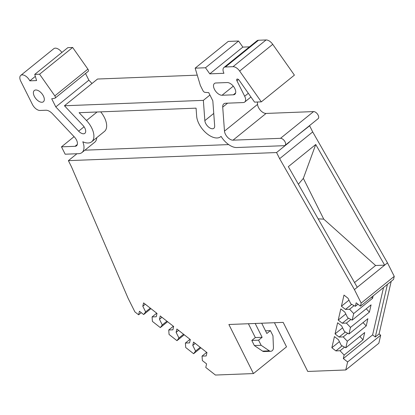 <?xml version="1.0" encoding="UTF-8"?>
<svg xmlns="http://www.w3.org/2000/svg" width="415" height="415" viewBox="0 0 415 415"><rect width="100%" height="100%" fill="white"/><g stroke="black" fill="none" stroke-linecap="round" stroke-linejoin="round"><path stroke-width="0.62" d="M54.827 95.875A2.179 1.178 51.1 0 1 55.112 96.353A2.179 1.178 51.1 0 1 55.117 98.096L88.193 71.364A2.179 1.178 -128.9 0 0 88.188 69.616A2.179 1.178 -128.9 0 0 87.902 69.144L54.827 95.875L39.575 74.207L34.741 74.394L36.603 80.572L29.813 80.837A7.226 3.917 -128.9 0 0 20.75 75.4A7.226 3.917 -128.9 0 0 20.766 81.2L32.443 104.507A7.226 3.917 51.1 0 0 40.037 110.468L45.92 110.24A8.674 4.7 51.1 0 1 52.466 113.736L74.352 136.96A7.226 3.917 51.1 0 1 76.495 140A7.226 3.917 51.1 0 1 76.51 145.8A7.226 3.917 51.1 0 1 75.037 146.313L61.482 146.843L65.165 154.204L78.725 153.675A15.9 8.611 51.1 0 0 81.963 152.544L94.719 142.236A15.9 8.611 51.1 0 0 96.742 137.671M81.963 152.544A15.9 8.611 51.1 0 0 82.798 141.754A17.347 9.395 -128.9 0 0 91.689 141.759A17.347 9.395 -128.9 0 0 91.648 127.846A17.347 9.395 -128.9 0 0 86.507 120.542L79.115 112.698L196.067 108.149L196.663 116.252A17.347 9.395 -128.9 0 0 198.894 123.67A17.347 9.395 -128.9 0 0 220.661 136.737A17.347 9.395 -128.9 0 0 221.071 136.369A15.9 8.611 -128.9 0 0 236.695 147.527L284.197 145.681A4.337 2.35 -128.9 0 0 285.079 145.369A4.337 2.35 -128.9 0 0 285.069 141.894A4.337 2.35 -128.9 0 0 280.509 138.32L233.012 140.166A7.226 3.917 51.1 0 1 224.484 131.119L222.715 107.112A8.674 4.7 51.1 0 1 223.81 103.864A8.674 4.7 51.1 0 1 225.578 103.247L243.226 102.562A7.226 3.917 51.1 0 0 244.7 102.049L250.94 97.001M285.079 145.369L318.155 118.638A4.337 2.35 -128.9 0 0 318.144 115.163A4.337 2.35 -128.9 0 0 313.584 111.583L266.088 113.435A7.226 3.917 51.1 0 1 257.559 104.383L257.383 102.007M100.695 111.858A17.347 9.395 51.1 0 1 104.404 117.533A17.347 9.395 51.1 0 1 104.445 131.446L91.689 141.759M34.331 96.306A7.226 3.917 51.1 0 1 34.31 90.506A7.226 3.917 51.1 0 1 43.383 95.953A7.226 3.917 51.1 0 1 43.399 101.753A7.226 3.917 51.1 0 1 34.331 96.306M225.412 66.981L258.488 40.25L266.082 39.954L233.007 66.685L225.412 66.981A7.226 3.917 51.1 0 0 223.939 67.495A7.226 3.917 51.1 0 0 223.955 73.294L209.782 73.844L205.498 67.759L195.154 68.159L200.362 85.469L202.925 90.584A2.168 1.172 51.1 0 0 205.083 92.369L208.735 92.644L212.822 100.803L214.664 125.87A6.505 3.522 51.1 0 1 213.844 128.308A6.505 3.522 51.1 0 1 208.496 126.99A6.505 3.522 51.1 0 1 204.844 120.625L203.355 100.357L64.455 105.763L82.933 125.372A6.505 3.522 51.1 0 1 84.857 128.111A6.505 3.522 51.1 0 1 84.873 133.324A6.505 3.522 51.1 0 1 78.642 131.166L55.792 106.914L51.704 98.754L54.79 98.241A2.179 1.178 51.1 0 0 55.117 98.096M222.035 95.253A7.226 3.917 51.1 0 1 214.441 89.298A7.226 3.917 51.1 0 1 214.42 83.498A7.226 3.917 51.1 0 1 215.893 82.984L227.207 82.549A7.226 3.917 51.1 0 1 234.133 87.337A7.226 3.917 51.1 0 1 234.823 94.304A7.226 3.917 51.1 0 1 233.349 94.812L222.035 95.253L233.282 86.164M34.741 74.394L67.821 47.663L72.651 47.471L39.575 74.207M248.331 93.297L244.679 96.249A7.226 3.917 51.1 0 1 244.7 102.049M244.679 96.249L236.918 80.749A1.971 1.069 51.1 0 1 236.913 79.166A1.971 1.069 51.1 0 1 239.123 80.219L254.54 102.121L261.326 101.857L239.652 71.064L272.733 44.332A7.226 3.917 -128.9 0 0 266.082 39.954M272.733 44.332L294.401 75.125L261.326 101.857M233.007 66.685A7.226 3.917 51.1 0 1 239.652 71.064M258.488 40.25A7.226 3.917 -128.9 0 0 257.015 40.763L223.939 67.495M209.782 73.844L242.858 47.113L238.573 41.023L205.498 67.759M85.532 73.517L88.867 80.183L55.792 106.914M29.813 80.837L35.337 76.376M249.477 46.854L242.858 47.113M238.573 41.023L228.229 41.427L195.154 68.159M209.933 95.04L203.355 100.357M197.26 75.151L97.53 79.032L64.455 105.763M91.995 83.503L88.867 80.183M87.902 69.144L72.651 47.471M61.887 52.456A7.226 3.917 -128.9 0 0 53.826 48.669L20.75 75.4M338.458 339.745L341.28 345.384L345.799 347.801L347.314 341.234L343.236 336.907L339.076 337.068L335.045 333.909L337.613 322.756L341.644 325.915L344.466 331.554L348.984 333.966L350.499 327.404L346.421 323.077L342.261 323.238L338.23 320.079L340.803 308.926L344.829 312.085L347.656 317.724L352.174 320.136L353.684 313.569L349.606 309.242L345.446 309.408L341.421 306.244L343.988 295.091L348.019 298.25L350.841 303.889L355.359 306.301L356.169 302.8L360.464 306.166L361.175 303.085L354.415 289.592L279.632 158.675L276.561 152.544L68.392 160.641L71.463 166.778L128.147 298.395L134.906 311.893L138.615 314.803L139.44 311.229L143.657 314.539L145.634 311.873L142.807 306.234L143.58 302.888L157.01 313.424L156.237 316.769L152.077 316.93L152.409 321.402L160.309 327.601L162.286 324.935L159.464 319.296L160.232 315.95L173.662 326.481L172.894 329.826L168.734 329.992L169.061 334.464L176.966 340.663L178.938 337.997L176.116 332.358L176.883 329.012L190.314 339.543L189.546 342.889L185.386 343.049L185.713 347.521L193.618 353.72L195.59 351.054L192.768 345.415L193.54 342.069L206.971 352.6L206.198 355.951L202.038 356.112L202.37 360.583L206.587 363.893L205.767 367.462L215.437 375.046L253.446 373.567L228.873 324.494L283.18 322.382L307.754 371.451L345.762 369.973L347.614 361.942L343.319 358.57L344.123 355.069L340.046 350.742L335.891 350.903L331.86 347.744L334.428 336.586L338.458 339.745M342.142 345.845L335.891 350.903M340.046 350.742L344.528 347.122M345.332 332.016L339.076 337.068M343.236 336.907L347.713 333.287M348.517 318.181L342.261 323.238M346.421 323.077L350.898 319.457M351.702 304.351L345.446 309.408M349.606 309.242L354.088 305.622M156.709 313.185L152.077 316.93M145.292 304.231L142.807 306.234M145.634 311.873L150.266 308.132M173.361 326.247L168.734 329.992M161.943 317.293L159.464 319.296M162.286 324.935L166.918 321.189M190.018 339.309L185.386 343.049M178.595 330.35L176.116 332.358M178.938 337.997L183.57 334.251M206.67 352.366L202.038 356.112M195.247 343.413L192.768 345.415M195.59 351.054L200.222 347.314M143.657 314.539L150.935 308.661M160.309 327.601L167.587 321.718M176.966 340.663L184.244 334.781M193.618 353.72L200.896 347.837M344.123 355.069L363.026 339.792L364.702 332.524L345.799 347.801M347.314 341.234L366.212 325.962L363.047 322.6M366.212 325.962L367.887 318.694L348.984 333.966M350.499 327.404L369.397 312.127L366.238 308.77M369.397 312.127L371.072 304.859L352.174 320.136M353.684 313.569L372.587 298.297L371.555 297.202M357.958 304.205L355.359 306.301M363.026 339.792L359.862 336.435M339.408 341.644L331.86 347.744M342.593 327.808L335.045 333.909M345.778 313.979L338.23 320.079M372.587 298.297L373.132 295.931M348.968 300.149L341.421 306.244M84.883 150.183L228.675 144.591M288.944 142.246L289.214 142.029M74.072 136.665L61.482 146.843M138.615 314.803L141.261 312.661M255.194 323.472L262.124 337.307L258.581 340.175L261.144 345.296L269.351 350.857L262.565 351.121A3.616 2.817 87.8 0 0 263.982 351.541L270.772 351.277A3.616 2.817 -92.2 0 1 269.351 350.857M261.704 323.218L266.85 333.489L270.393 330.625L272.956 335.745L273.444 347.547A3.616 2.817 -92.2 0 1 270.772 351.277M343.319 358.57L372.613 334.895L383.527 287.533M361.175 303.085L394.25 276.354L393.539 279.435L360.464 306.166M318.149 218.85L323.752 219.141L375.606 265.501L384.658 265.149L315.737 144.503L303.344 178.383L323.752 219.141M298.375 184.234L303.344 178.383M354.529 282.537L375.606 265.501M76.931 153.742L68.392 160.641M276.561 152.544L289.317 142.231M296.777 135.918L309.637 125.807L312.708 131.944L279.632 158.675M248.409 323.736L255.334 337.571L262.124 337.307M255.334 337.571L251.791 340.44L258.581 340.175M251.791 340.44L254.359 345.56L261.144 345.296M254.359 345.56L262.565 351.121M265.512 330.817L270.393 330.625M387.423 284.379L375.3 337.001L372.613 334.895M347.614 361.942L380.69 335.211L379.082 333.945L391.2 281.323M375.3 337.001L379.082 333.945M315.737 144.503L288.332 166.654L357.253 287.299L387.491 262.861L312.708 131.944M309.637 125.807L309.263 125.823M274.45 322.72L286.526 346.836L253.446 373.567M380.69 335.211L378.843 343.241L345.762 369.973M357.253 287.299L354.415 289.592M394.25 276.354L387.491 262.861M77.32 144.467L75.037 146.313M313.584 111.583L280.509 138.32M97.074 111.998L86.507 120.542M84.069 126.777L78.642 131.166M222.715 107.112L227.596 103.169M236.918 80.749L238.454 79.504M266.088 113.435L233.012 140.166M257.559 104.383L224.484 131.119M213.751 113.43L204.844 120.625M233.349 94.812L235.632 92.97M221.086 136.395L220.661 136.737"/></g></svg>

